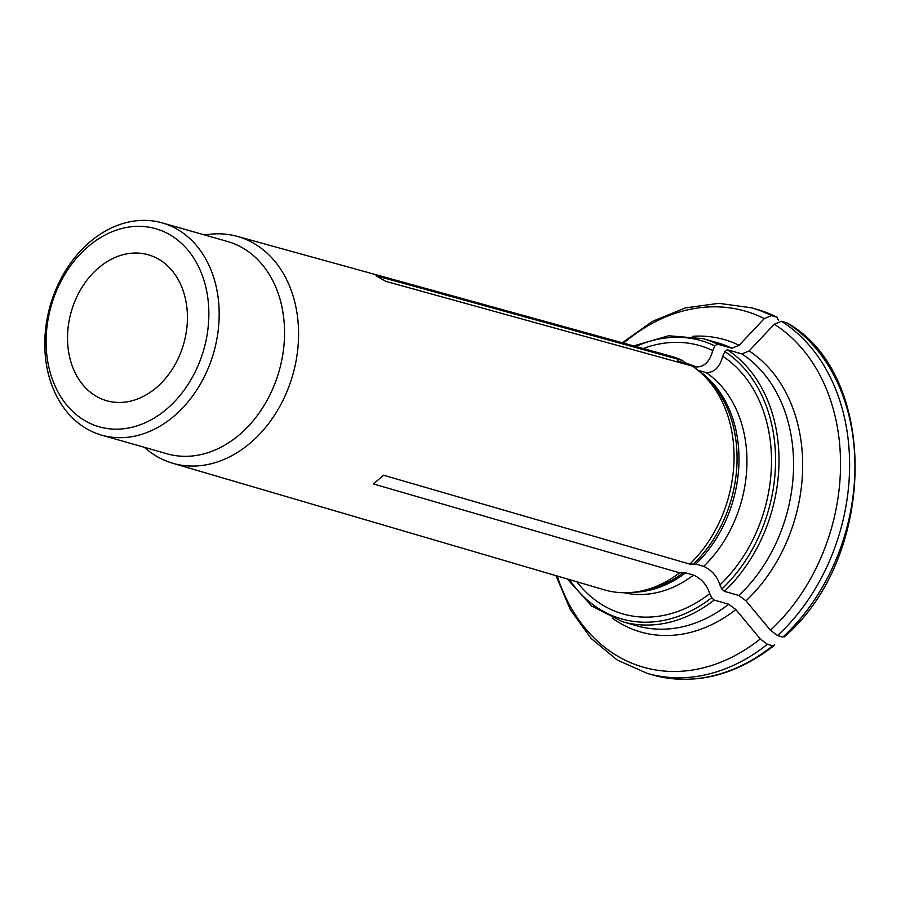 <?xml version="1.0" encoding="UTF-8"?>
<svg xmlns="http://www.w3.org/2000/svg" width="901" height="901" viewBox="0 0 901 901"><rect width="100%" height="100%" fill="white"/><g stroke="black" fill="none" stroke-linecap="round" stroke-linejoin="round"><path stroke-width="1.35" d="M569.455 579.602A144.701 111.499 -74.1 0 0 711.722 597.712L709.729 593.658C706.97 584.963 701.575 578.78 693.533 575.075L685.593 572.822L679.613 572.822L373.408 483.938L383.567 475.221L689.772 564.105L695.752 564.094L703.692 566.357C711.734 570.051 717.128 576.246 719.888 584.929L721.87 588.984L724.325 591.349L738.888 595.493L745.994 600.832A228935.935 94966.999 49.3 0 0 770.445 630.227L777.54 635.565L782.856 637.086L784.523 635.892M711.722 597.712L714.166 600.066L728.74 604.222A147.156 113.38 105.9 0 1 637.007 625.846L622.445 621.701A147.156 113.38 -74.1 0 0 714.166 600.066M557.257 576.032A185.167 142.673 -74.1 0 0 760.298 638.955A228935.923 94966.999 49.3 0 1 735.835 609.56L728.74 604.222M760.298 638.955L767.393 644.294L772.709 645.803L773.982 645.69L774.364 644.62M162.214 222.885L227.581 241.502A110.361 85.043 105.9 0 1 279.141 370.942A110.361 85.043 105.9 0 1 167.124 453.8L101.757 435.183A110.361 85.043 -74.1 0 0 210.631 362.033A110.361 85.043 -74.1 0 0 176.742 228.989A110.361 85.043 -74.1 0 0 162.214 222.885A110.361 85.043 -74.1 0 0 53.339 296.035A110.361 85.043 -74.1 0 0 87.228 429.09A110.361 85.043 -74.1 0 0 101.757 435.183M204.809 235.015A117.941 90.877 105.9 0 1 237.166 236.355A117.941 90.877 105.9 0 1 292.802 374.827A117.941 90.877 105.9 0 1 172.564 463.215A117.941 90.877 105.9 0 1 157.574 456.863A117.941 90.877 105.9 0 1 144.351 447.313M158.249 258.959A75.887 58.464 105.9 0 1 181.551 350.433A75.887 58.464 105.9 0 1 106.69 400.731A75.887 58.464 105.9 0 1 71.247 311.735A75.887 58.464 105.9 0 1 148.26 254.769A75.887 58.464 105.9 0 1 158.249 258.959M169.242 234.373A103.007 79.367 -74.1 0 0 46.109 340.15A103.007 79.367 -74.1 0 0 167.079 408.727A103.007 79.367 -74.1 0 0 169.242 234.373M237.166 236.355L670.806 356.165A121.466 93.591 105.9 0 1 682.26 360.4L686.055 363.553A14.686 9.201 119.5 0 0 687.305 364.342A14.686 9.201 119.5 0 0 688.195 364.68L696.124 366.932C704.21 367.112 709.751 361.661 712.759 350.59L714.853 345.905L717.354 344.103L731.927 348.259L739.124 345.286A231117.605 144805.949 -60.5 0 1 764.285 318.582L771.481 315.62L777.146 317.265M643.246 348.552A139.542 107.523 105.9 0 1 712.759 350.59M679.613 572.822A121.466 93.591 105.9 0 1 635.757 591.98A121.466 93.591 105.9 0 1 604.267 589.817L172.564 463.215M709.729 593.658A139.542 107.523 105.9 0 1 576.843 581.776M697.881 370.243A14.686 9.201 119.5 0 0 698.162 370.334L706.102 372.586C714.189 372.766 719.73 367.315 722.737 356.244L724.832 351.559L727.332 349.768L741.906 353.913L749.103 350.94A231117.605 144805.949 -60.5 0 1 774.263 324.236L781.46 321.274L787.283 323.02C879.286 374.703 877.112 557.606 784.208 636.917M682.26 360.4L375.999 275.74L385.977 281.405L692.238 366.065A121.466 93.591 105.9 0 1 698.714 370.919A121.466 93.591 105.9 0 1 689.772 564.105M722.737 356.244A139.542 107.523 105.9 0 1 719.888 584.929M777.135 317.265L756.817 309.325A190.077 146.458 105.9 0 1 776.797 317.129L778.408 320.092M686.618 363.959A118.955 91.654 105.9 0 1 688.195 364.68M685.278 362.912L685.548 362.99A118.955 91.654 105.9 0 1 696.124 366.932M714.853 345.905A144.701 111.499 -74.1 0 0 635.824 346.502M717.354 344.103A147.156 113.38 -74.1 0 0 703.039 338.641L717.613 342.797A147.156 113.38 105.9 0 1 731.927 348.259M772.709 645.803A190.077 146.458 105.9 0 1 652.707 674.95L647.391 673.43A190.077 146.458 -74.1 0 0 767.393 644.294M735.835 609.56A152.055 117.164 105.9 0 1 612.173 618.075M683.454 572.552A119.45 92.037 105.9 0 1 640.42 591.315L635.757 591.98M685.593 572.822A118.955 91.654 105.9 0 1 633.797 592.227M693.533 575.075A118.955 91.654 105.9 0 1 624.156 592.745M786.776 322.783A190.077 146.458 105.9 0 1 782.856 637.086M770.445 630.227A185.167 142.673 -74.1 0 0 774.263 324.236M777.54 635.565A190.077 146.458 -74.1 0 0 781.46 321.274M721.87 588.984A144.701 111.499 -74.1 0 0 724.832 351.559M724.325 591.349A147.156 113.38 -74.1 0 0 727.332 349.768M741.906 353.913A147.156 113.38 105.9 0 1 738.888 595.493M749.103 350.94A152.055 117.164 105.9 0 1 745.994 600.832M698.714 370.919L702.318 373.938A119.45 92.037 105.9 0 1 693.612 563.823M698.162 370.334A118.955 91.654 105.9 0 1 695.752 564.094M706.102 372.586A118.955 91.654 105.9 0 1 703.692 566.357M764.285 318.582A185.167 142.673 -74.1 0 0 623.582 343.123M771.481 315.62A190.077 146.458 -74.1 0 0 751.502 307.815L718.84 303.322L685.334 307.905L652.628 321.285L622.276 342.763M692.407 336.31A152.055 117.164 105.9 0 1 739.124 345.286M773.97 645.702C734.698 676.02 694.277 685.774 652.707 674.95M555.962 575.649L570.446 609.887L591.191 638.494L617.264 660.05L647.391 673.43M567.337 578.994L591.687 606.035L622.445 621.701M756.817 309.325L751.502 307.815M633.707 345.916L668.655 335.758L703.039 338.641M677.608 360.727L687.317 364.353"/></g></svg>
